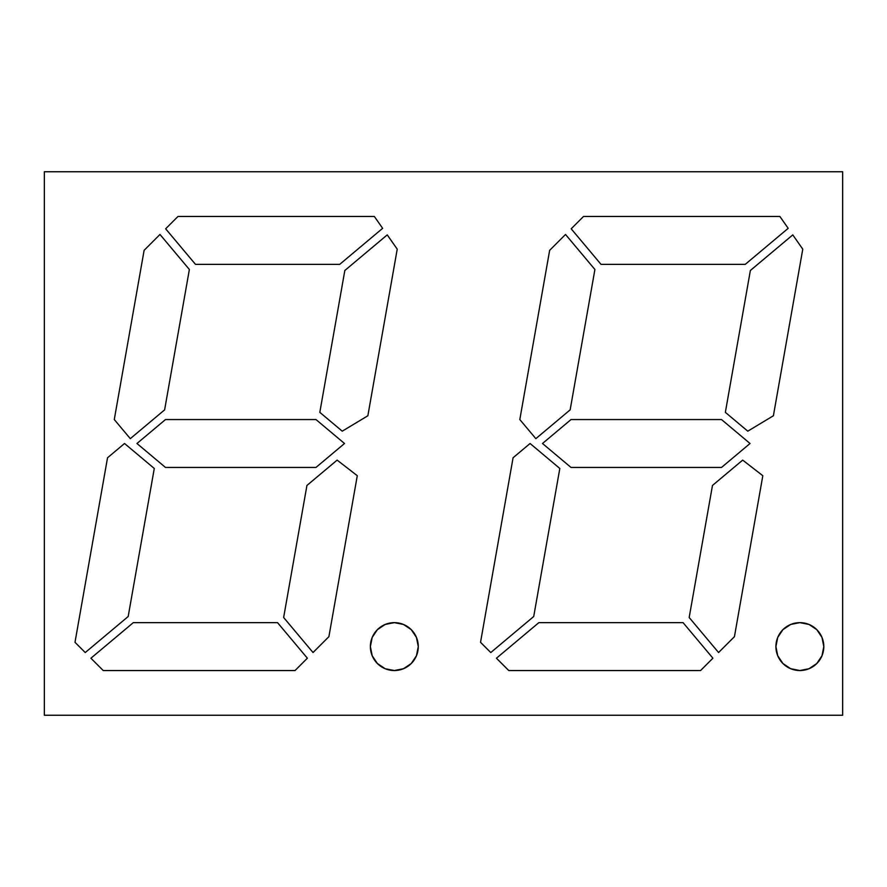 <?xml version="1.0" encoding="UTF-8"?>
<svg xmlns="http://www.w3.org/2000/svg" width="887" height="887" viewBox="0 0 887 887"><rect width="100%" height="100%" fill="white"/><g stroke="black" fill="none" stroke-linecap="round" stroke-linejoin="round"><path stroke-width="1.33" d="M821.983 637.42A23.949 23.949 0 0 0 799.863 622.641A23.949 23.949 0 0 0 777.733 655.748A23.949 23.949 0 0 0 799.863 670.539A23.949 23.949 0 0 1 775.914 646.59A23.949 23.949 0 0 1 799.863 622.641L809.022 624.459L816.794 629.648L821.983 637.42L823.812 646.59L821.983 655.748L816.794 663.52L809.022 668.709L799.863 670.539L790.694 668.709L782.922 663.52L777.733 655.748L775.914 646.59L777.733 637.42L782.922 629.648L790.694 624.459L799.863 622.641A23.949 23.949 0 0 1 823.812 646.59A23.949 23.949 0 0 1 799.863 670.539A23.949 23.949 0 0 0 809.022 668.72M416.447 637.42A23.949 23.949 0 0 0 394.327 622.641A23.949 23.949 0 0 0 372.196 655.748A23.949 23.949 0 0 0 394.327 670.539A23.949 23.949 0 0 1 370.378 646.59A23.949 23.949 0 0 1 394.327 622.641L403.485 624.459L411.258 629.648L416.447 637.42L418.276 646.59L416.447 655.748L411.258 663.52L403.485 668.709L394.327 670.539L385.158 668.709L377.385 663.52L372.196 655.748L370.378 646.59L372.196 637.42L377.385 629.648L385.158 624.459L394.327 622.641A23.949 23.949 0 0 1 418.276 646.59A23.949 23.949 0 0 1 394.327 670.539A23.949 23.949 0 0 0 403.485 668.72M842.65 171.756L44.35 171.756L44.35 715.244L842.65 715.244L842.65 171.756L44.35 171.756L44.35 715.244L842.65 715.244L842.65 171.756L44.35 171.756L44.35 715.244L842.65 715.244L842.65 171.756M530.071 443.5L559.819 468.469L533.719 616.52L490.777 652.555L480.532 642.31L513.074 457.759L530.071 443.5L559.819 468.469L533.719 616.52L490.777 652.555L480.532 642.31L490.777 652.555L480.532 642.31L513.074 457.759L480.532 642.31L513.074 457.759L530.071 443.5L559.819 468.469L533.719 616.52L490.777 652.555L533.719 616.52L559.819 468.469L530.071 443.5L513.074 457.759L530.071 443.5M721.508 467.449L571.028 467.449L542.489 443.5L571.028 419.551L721.508 419.551L750.047 443.5L721.508 467.449L571.028 467.449L721.508 467.449L571.028 467.449L542.489 443.5L571.028 419.551L542.489 443.5L571.028 419.551L721.508 419.551L750.047 443.5L721.508 419.551L750.047 443.5L721.508 467.449M747.785 431.182L725.355 412.355L750.369 270.48L792.778 234.889L802.768 249.158L773.397 415.759L747.785 431.182L773.397 415.759L802.768 249.158L773.397 415.759L747.785 431.182L725.355 412.355L750.369 270.48L792.778 234.889L750.369 270.48L792.778 234.889L802.768 249.158L773.397 415.759L747.785 431.182L725.355 412.355L750.369 270.48L725.355 412.355L747.785 431.182M565.518 234.467L594.911 269.493L570.153 409.861L535.848 438.655L519.815 419.551L549.652 250.334L565.518 234.467L594.911 269.493L570.153 409.861L535.848 438.655L519.815 419.551L549.652 250.334L519.815 419.551L549.652 250.334L565.518 234.467L594.911 269.493L570.153 409.861L535.848 438.655L519.815 419.551L535.848 438.655L570.153 409.861L594.911 269.493L565.518 234.467L549.652 250.334L565.518 234.467M136.953 443.5L165.492 419.551L315.972 419.551L344.511 443.5L315.972 467.449L165.492 467.449L136.953 443.5L165.492 419.551L136.953 443.5L165.492 419.551L315.972 419.551L344.511 443.5L315.972 419.551L344.511 443.5L315.972 467.449L165.492 467.449L315.972 467.449L165.492 467.449L136.953 443.5M313.033 652.533L283.64 617.507L306.935 485.455L337.138 460.109L357.284 475.709L328.9 636.666L313.033 652.533L283.64 617.507L313.033 652.533L328.9 636.666L357.284 475.709L328.9 636.666L313.033 652.533L283.64 617.507L306.935 485.455L337.138 460.109L357.284 475.709L328.9 636.666L313.033 652.533M295.038 670.539L103.225 670.539L90.906 658.221L133.316 622.641L277.531 622.641L307.368 658.198L295.038 670.539L103.225 670.539L295.038 670.539L307.368 658.198L295.038 670.539L103.225 670.539L90.906 658.221L103.225 670.539L90.906 658.221L133.316 622.641L90.906 658.221L133.316 622.641L277.531 622.641L307.368 658.198L295.038 670.539M74.996 642.31L107.538 457.759L124.535 443.5L154.283 468.469L128.183 616.52L85.241 652.555L74.996 642.31L107.538 457.759L74.996 642.31L85.241 652.555L74.996 642.31L107.538 457.759L124.535 443.5L154.283 468.469L128.183 616.52L85.241 652.555L74.996 642.31M344.832 270.48L387.242 234.889L397.232 249.158L367.861 415.759L342.249 431.182L319.819 412.355L344.832 270.48L387.242 234.889L397.232 249.158L367.861 415.759L397.232 249.158L367.861 415.759L342.249 431.182L367.861 415.759L342.249 431.182L319.819 412.355L342.249 431.182L319.819 412.355L344.832 270.48L387.242 234.889L397.232 249.158L387.242 234.889L344.832 270.48L319.819 412.355L344.832 270.48M177.988 216.461L374.336 216.461L382.652 228.325L339.71 264.359L195.484 264.359L165.647 228.802L177.988 216.461L374.336 216.461L382.652 228.325L339.71 264.359L195.484 264.359L165.647 228.802L195.484 264.359L165.647 228.802L177.988 216.461L374.336 216.461L382.652 228.325L339.71 264.359L195.484 264.359L339.71 264.359L382.652 228.325L374.336 216.461L177.988 216.461L165.647 228.802L177.988 216.461M114.279 419.551L144.115 250.334L159.982 234.467L189.374 269.493L164.616 409.861L130.311 438.655L114.279 419.551L144.115 250.334L159.982 234.467L189.374 269.493L164.616 409.861L130.311 438.655L114.279 419.551L144.115 250.334L159.982 234.467L189.374 269.493L164.616 409.861L130.311 438.655L114.279 419.551L144.115 250.334L159.982 234.467L189.374 269.493L164.616 409.861L130.311 438.655L114.279 419.551M788.188 228.325L745.246 264.359L601.02 264.359L571.184 228.802L583.524 216.461L779.873 216.461L788.188 228.325L745.246 264.359L601.02 264.359L571.184 228.802L601.02 264.359L571.184 228.802L583.524 216.461L779.873 216.461L583.524 216.461L779.873 216.461L788.188 228.325L745.246 264.359L601.02 264.359L745.246 264.359L788.188 228.325L779.873 216.461L788.188 228.325M689.177 617.507L712.472 485.455L742.674 460.109L762.82 475.709L734.436 636.666L718.57 652.533L689.177 617.507L718.57 652.533L734.436 636.666L762.82 475.709L734.436 636.666L718.57 652.533L689.177 617.507L712.472 485.455L742.674 460.109L762.82 475.709L734.436 636.666L718.57 652.533L689.177 617.507L712.472 485.455L742.674 460.109L762.82 475.709L742.674 460.109L712.472 485.455L689.177 617.507M496.443 658.221L538.852 622.641L683.068 622.641L712.904 658.198L700.575 670.539L508.761 670.539L496.443 658.221L508.761 670.539L700.575 670.539L712.904 658.198L700.575 670.539L508.761 670.539L496.443 658.221L538.852 622.641L683.068 622.641L712.904 658.198L700.575 670.539L508.761 670.539L496.443 658.221L538.852 622.641L683.068 622.641L712.904 658.198L683.068 622.641L538.852 622.641L496.443 658.221M107.538 457.759L124.535 443.5L154.283 468.469L128.183 616.52L85.241 652.555L128.183 616.52L154.283 468.469L124.535 443.5L107.538 457.759M133.316 622.641L277.531 622.641L307.368 658.198L277.531 622.641L133.316 622.641M283.64 617.507L306.935 485.455L337.138 460.109L357.284 475.709L337.138 460.109L306.935 485.455L283.64 617.507M403.496 668.709A23.949 23.949 0 0 0 416.447 655.759M409.506 628.063L403.485 624.459M381.776 626.189L377.385 629.648M165.492 419.551L315.972 419.551L165.492 419.551M344.511 443.5L315.972 467.449L344.511 443.5M571.184 228.802L583.524 216.461L571.184 228.802M792.778 234.889L802.768 249.158L792.778 234.889M571.028 467.449L542.489 443.5L571.028 467.449M571.028 419.551L721.508 419.551L571.028 419.551M809.033 668.709A23.949 23.949 0 0 0 821.983 655.759M815.042 628.063L809.022 624.459M787.312 626.189L782.922 629.648M799.863 670.539A23.949 23.949 0 0 1 775.914 646.59A23.949 23.949 0 0 1 799.863 622.641A23.949 23.949 0 0 1 823.812 646.59A23.949 23.949 0 0 1 799.863 670.539M394.327 670.539A23.949 23.949 0 0 1 370.378 646.59A23.949 23.949 0 0 1 394.327 622.641A23.949 23.949 0 0 1 418.276 646.59A23.949 23.949 0 0 1 394.327 670.539"/></g></svg>
